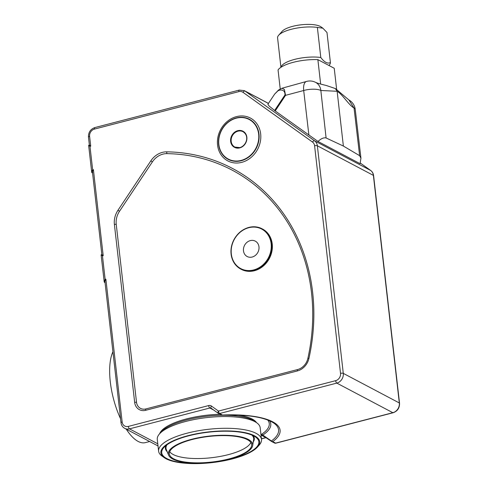 <?xml version="1.0" encoding="UTF-8"?>
<svg xmlns="http://www.w3.org/2000/svg" width="488" height="488" viewBox="0 0 488 488"><rect width="100%" height="100%" fill="white"/><g stroke="black" fill="none" stroke-linecap="round" stroke-linejoin="round"><path stroke-width="0.73" d="M188.24 435.625A49.715 15.451 173.5 0 0 164.181 457.61A49.715 15.451 173.5 0 0 232.331 458.915A49.715 15.451 173.5 0 0 257.536 446.977A49.715 15.451 173.5 0 0 242.243 432.13A49.715 15.451 173.5 0 0 188.24 435.625M164.181 457.61L162.04 456.085A51.783 16.098 -6.5 0 1 158.612 451.18A51.783 16.098 -6.5 0 1 187.099 433.185A51.783 16.098 -6.5 0 1 261.513 439.456A51.783 16.098 -6.5 0 1 259.281 445.007L257.536 446.977M228.878 458.933A41.425 12.877 173.5 0 0 251.668 444.537A41.425 12.877 173.5 0 0 192.138 439.523A41.425 12.877 173.5 0 0 169.348 453.919A41.425 12.877 173.5 0 0 228.878 458.933M169.69 451.699A41.425 12.877 173.5 0 0 228.39 454.627A41.425 12.877 173.5 0 0 250.838 442.451M172.728 459.031A42.462 13.2 173.5 0 0 219.112 461.343A42.462 13.2 173.5 0 0 252.668 445.581A42.462 13.2 173.5 0 0 248.294 439.426A42.462 13.2 173.5 0 0 198.335 437.766A42.462 13.2 173.5 0 0 168.61 455.158A42.462 13.2 173.5 0 0 172.728 459.031M252.668 445.581L253.644 439.572A44.121 13.713 173.5 0 0 251.863 435.082M253.784 435.985A48.885 15.195 173.5 0 0 206.29 432.453A48.885 15.195 173.5 0 0 163.828 447.563A48.885 15.195 173.5 0 0 166.792 458.561A48.885 15.195 173.5 0 0 229.903 459.238A48.885 15.195 173.5 0 0 255.627 437.108A48.885 15.195 173.5 0 0 253.784 435.985M165.975 445.55A44.743 13.908 173.5 0 0 167.213 451.735M159.509 433.887L161.254 431.923A49.715 15.451 -6.5 0 1 186.459 419.979A49.715 15.451 -6.5 0 1 254.608 421.284L256.755 422.809A51.783 16.098 173.5 0 0 185.763 421.449A51.783 16.098 173.5 0 0 159.509 433.887A51.783 16.098 173.5 0 0 157.276 439.444L158.612 451.18M220.094 414.281A49.3 15.323 173.5 0 0 186.507 418.905A49.3 15.323 173.5 0 0 159.68 433.698M278.648 35.264L282.137 31.33A20.716 6.436 -6.5 0 1 292.641 26.352A20.716 6.436 -6.5 0 1 321.037 26.895L322.855 28.188L317.371 27.413A24.857 7.729 173.5 0 0 291.251 29.292A24.857 7.729 173.5 0 0 278.648 35.264A24.857 7.729 173.5 0 0 277.562 37.741L280.929 67.307M281.039 67.234A24.857 7.729 -6.5 0 1 294.679 59.377A24.857 7.729 -6.5 0 1 320.799 57.499L317.371 27.413M280.222 88.938L278.056 69.955A28.999 9.016 -6.5 0 1 293.288 62.318A28.999 9.016 -6.5 0 1 317.865 59.621L320.653 84.064M250.289 240.614A8.699 7.527 117.8 0 1 255.285 241.133A8.699 7.527 117.8 0 1 258.847 249.624A8.699 7.527 117.8 0 1 252.162 257.042A8.699 7.527 117.8 0 1 247.16 256.517A8.699 7.527 117.8 0 1 243.603 248.032A8.699 7.527 117.8 0 1 250.289 240.614M248.959 227.408A22.784 19.715 117.8 0 1 262.05 228.78C257.987 226.688 253.601 226.225 248.898 227.396C242.463 229.22 237.479 233.301 233.959 239.632C231.275 244.823 230.385 250.137 231.3 255.572C232.532 261.757 235.686 266.259 240.767 269.071L241.316 269.364A22.784 19.715 -62.2 0 0 254.413 270.73A22.784 19.715 -62.2 0 0 271.914 251.302A22.784 19.715 -62.2 0 0 262.599 229.067L262.05 228.78A22.784 19.715 117.8 0 1 271.365 251.015A22.784 19.715 117.8 0 1 253.858 270.444A22.784 19.715 117.8 0 1 240.767 269.071A22.784 19.715 117.8 0 1 231.44 246.898A22.784 19.715 117.8 0 1 248.849 227.439M112.923 351.763A50.538 19.892 75.5 0 0 110.294 381.86A50.538 19.892 75.5 0 0 120.56 418.759M126.239 429.153A50.538 19.892 75.5 0 0 145.4 442.616L149.639 441.518M336.635 89.322L334.231 68.271L317.865 59.621M152.372 161.906A17.678 15.293 117.8 0 1 166.957 153.641A187.782 162.461 117.8 0 1 307.867 358.393A13.536 11.712 117.8 0 1 297.54 369.575L145.875 408.932A9.394 8.125 117.8 0 1 136.512 402.234L116.236 224.297A17.678 15.293 117.8 0 1 119.499 211.298L152.372 161.906L150.835 160.875A19.337 16.726 117.8 0 1 166.786 151.835A189.442 163.895 117.8 0 1 308.941 358.393A15.189 13.146 117.8 0 1 297.351 370.947L145.686 410.304A11.047 9.559 117.8 0 1 134.67 402.423L114.393 224.486A19.337 16.726 117.8 0 1 117.962 210.267L150.835 160.875M317.975 141.447L360.095 163.694L360.937 158.142L359.625 155.678L343.375 146.052L326.094 137.97C323.837 137.39 321.128 138.549 317.975 141.447L275.208 110.947L269.162 106.067L267.875 104.273L274.665 94.068L277.696 91.073A4.142 3.514 -128 0 1 278.55 90.018L274.671 94.062M308.898 135.164L303.695 90.506L285.547 95.343L275.208 110.947M274.598 110.502L284.998 94.934C285.218 88.816 279.404 89.591 277.696 91.073M343.375 146.052L337.135 91.28L320.848 90.487L326.094 137.97M359.625 155.678L354.044 108.025C348.707 105.048 342.472 94.251 337.135 91.28L335.323 88.541L326.374 85.522C325.081 85.144 320.341 84.162 316.529 82.771L315.455 82.295A12.426 10.663 116.6 0 1 320.848 90.487A12.426 4.014 -6.1 0 0 303.695 90.506A12.426 5.539 -105.9 0 1 306.488 81.453L281.997 88.237L284.4 89.481L285.547 95.343L284.998 94.934M348.938 99.985A12.426 12.426 0 0 1 355.233 109.361L355.233 109.361A12.426 3.709 173.2 0 0 354.044 108.025L348.938 99.985L335.445 88.609M328.949 65.477L329.321 65.05A24.857 7.729 173.5 0 0 330.406 62.574C327.54 63.946 324.337 62.25 320.799 57.499M322.855 28.188L326.984 32.489L330.406 62.574M269.492 420.723A62.745 19.502 -6.5 0 1 262.806 435.052A2.074 1.677 -123.5 0 0 261.47 434.387L261.403 435.253A2.074 1.793 117.8 0 1 262.593 435.375L262.593 435.375A2.074 1.793 117.8 0 1 262.654 435.412M256.548 422.663A49.3 15.323 173.5 0 0 237.442 415.05M262.806 435.052L271.426 440.975A2.074 0.378 124.3 0 0 271.407 441.372L262.77 435.485L262.806 435.052M261.513 439.456L260.177 427.72A51.783 16.098 173.5 0 0 256.755 422.809M253.26 441.933A44.743 13.908 173.5 0 0 253.077 435.625M167.036 444.745A44.121 13.713 173.5 0 0 166.31 449.521L168.61 455.158M92.567 173.075L91.72 172.337L88.639 145.302L89.377 145.101M105.048 282.619L104.438 282.296C103.987 281.851 104.218 280.875 105.14 279.374L105.878 279.185C104.957 280.685 104.725 281.655 105.176 282.107M92.458 172.142L101.858 254.651L101.12 254.84L104.2 281.875L104.438 282.296L104.993 282.149M101.315 254.913L102.462 255.901L105.14 279.374M102.053 254.718L103.2 255.712L102.462 255.901M262.593 435.375L271.407 441.372A2.074 0.378 124.3 0 0 271.432 441.378A2.074 1.793 -62.2 0 0 272.798 441.616L275.641 443.116L392.834 412.702L336.805 383.104L219.612 413.519L222.449 415.02A71.285 22.155 -6.5 0 1 272.798 441.616A2.074 1.732 53.5 0 1 271.426 440.975A69.821 21.704 173.5 0 0 273.951 423.181C264.587 417.075 247.379 414.391 222.321 415.135A2.074 0.433 -92.5 0 0 222.449 415.02A2.074 1.793 -62.2 0 1 221.259 414.898A2.074 2.074 0 0 0 222.321 415.135M92.696 172.563C92.244 172.118 92.476 171.142 93.397 169.641L103.2 255.712M92.513 172.612L91.957 172.752C91.506 172.307 91.738 171.337 92.659 169.836L93.397 169.641M88.834 145.369L89.981 146.363L92.659 169.836M89.383 145.101L88.468 137.11A2.074 0.647 -6.5 0 1 89.609 136.39L90.719 146.168L89.981 146.363M89.572 145.18L90.719 146.168M105.878 279.185L122.146 421.98A6.216 5.374 -62.2 0 0 128.344 426.414L208.675 405.565A4.142 3.587 -62.2 0 1 211.414 406.034L218.465 411.079A2.074 1.031 125.6 0 0 218.179 413.251A2.074 1.031 125.6 0 0 218.24 413.287A2.074 1.793 -62.2 0 0 219.612 413.519A2.074 0.817 75.5 0 1 218.465 411.079L335.665 380.664A6.216 5.374 -62.2 0 0 340.526 373.363L314.595 145.784A6.216 5.374 -62.2 0 0 312.503 142.057L242.969 92.317A6.216 5.374 -62.2 0 0 238.864 91.616L94.465 129.088A6.216 5.374 -62.2 0 0 89.609 136.39M241.243 160.735A22.68 19.624 -62.2 0 0 258.988 134.084A22.68 19.624 -62.2 0 0 236.363 117.901A22.68 19.624 -62.2 0 0 218.624 144.558A22.68 19.624 -62.2 0 0 241.243 160.735M236.503 116.608A24.223 20.96 117.8 0 1 260.665 133.889A24.223 20.96 117.8 0 1 241.719 162.358A24.223 20.96 117.8 0 1 217.556 145.076A24.223 20.96 117.8 0 1 236.503 116.608M248.819 227.701A22.369 19.355 -62.2 0 0 231.318 253.992A22.369 19.355 -62.2 0 0 253.632 269.956A22.369 19.355 -62.2 0 0 271.133 243.664A22.369 19.355 -62.2 0 0 248.819 227.701M239.724 147.894A9.113 7.887 117.8 0 1 230.635 141.392A9.113 7.887 117.8 0 1 237.766 130.68A9.113 7.887 117.8 0 1 246.855 137.183A9.113 7.887 117.8 0 1 239.724 147.894M237.991 131.168A8.699 7.527 -62.2 0 0 231.306 138.586A8.699 7.527 -62.2 0 0 234.862 147.077A8.699 7.527 -62.2 0 0 239.864 147.602A8.699 7.527 -62.2 0 0 246.55 140.178A8.699 7.527 -62.2 0 0 242.994 131.693A8.699 7.527 -62.2 0 0 237.991 131.168M236.338 118.163A22.369 19.355 -62.2 0 0 218.838 144.454A22.369 19.355 -62.2 0 0 241.151 160.412A22.369 19.355 -62.2 0 0 258.652 134.121A22.369 19.355 -62.2 0 0 236.338 118.163M370.721 170.501A2.074 1.031 125.6 0 0 370.66 170.452C372.338 171.703 373.32 173.429 373.601 175.631A2.074 0.647 173.5 0 0 373.387 175.387L317.359 145.79L343.29 373.369L399.318 402.966L373.387 175.387A8.284 7.167 -62.2 0 0 370.599 170.416L360.296 163.047L370.66 170.452A2.074 1.031 125.6 0 0 370.599 170.416L314.571 140.819A8.284 7.167 117.8 0 1 317.359 145.79A2.074 0.647 -6.5 0 0 314.595 145.784M268.424 103.438L245.031 91.079L314.571 140.819A2.074 1.031 125.6 0 0 312.503 142.057M213.768 410.091L209.822 408.005L129.485 428.854L157.77 443.793M261.434 438.749L265.85 437.602L261.403 435.253M261.47 434.387A61.281 19.05 173.5 0 0 267.699 419.991M218.13 413.208L211.188 408.243A2.074 1.031 125.6 0 1 211.127 408.206A2.074 1.031 125.6 0 1 211.414 406.034M88.468 137.11C88.34 132.333 90.475 129.155 94.867 127.569L239.26 90.091L244.317 90.64A8.284 7.167 117.8 0 1 245.031 91.079A2.074 1.031 125.6 0 0 242.969 92.317M128.344 426.414A2.074 0.817 75.5 0 0 129.485 428.854A8.284 7.167 117.8 0 1 124.727 428.354L158.014 445.94M340.526 373.363A2.074 0.647 -6.5 0 1 343.29 373.369A8.284 7.167 117.8 0 1 336.805 383.104A2.074 0.817 75.5 0 1 335.665 380.664M399.532 403.21C399.66 407.98 397.525 411.164 393.133 412.75A2.074 0.817 -104.5 0 1 392.834 412.702A8.284 7.167 -62.2 0 0 399.318 402.966A2.074 0.647 173.5 0 1 399.532 403.21L373.601 175.631M275.94 443.165A2.074 0.817 -104.5 0 1 275.641 443.116A2.074 1.793 -62.2 0 1 274.451 442.994A2.074 2.074 0 0 0 275.94 443.165L393.133 412.75M274.274 442.884A2.074 1.793 -62.2 0 0 274.451 442.994L271.609 441.494A2.074 2.074 0 0 1 271.407 441.372M122.146 421.98A2.074 0.647 173.5 0 0 121.006 422.7L104.938 281.686M208.675 405.565A2.074 0.817 75.5 0 0 209.822 408.005A2.074 1.793 117.8 0 1 211.103 408.181M221.082 414.788A2.074 1.793 -62.2 0 0 221.259 414.898L218.417 413.397A2.074 2.074 0 0 1 218.179 413.251L211.011 408.133M94.867 127.569A2.074 0.817 75.5 0 0 94.465 129.088M239.26 90.091A2.074 0.817 75.5 0 0 238.864 91.616M297.54 369.575A2.074 0.817 75.5 0 0 297.351 370.947M145.686 410.304A2.074 0.817 -104.5 0 1 145.875 408.932M134.67 402.423A2.074 0.647 -6.5 0 1 136.512 402.234M307.867 358.393A2.074 0.311 12.5 0 1 308.941 358.393M114.393 224.486A2.074 0.647 -6.5 0 1 116.236 224.297M166.957 153.641A2.074 0.952 -89.1 0 1 166.786 151.835M117.962 210.267L119.499 211.298M242.994 131.693C250.118 136.231 245.928 146.089 239.803 147.589L234.862 147.077M281.997 88.237L278.55 90.018M315.455 82.295A12.426 12.426 0 0 0 306.488 81.453M355.233 109.361L360.937 158.142M244.317 90.64L268.461 103.389M261.446 438.871L266.003 437.687M121.006 422.7C121.353 425.274 122.592 427.159 124.727 428.354"/></g></svg>

